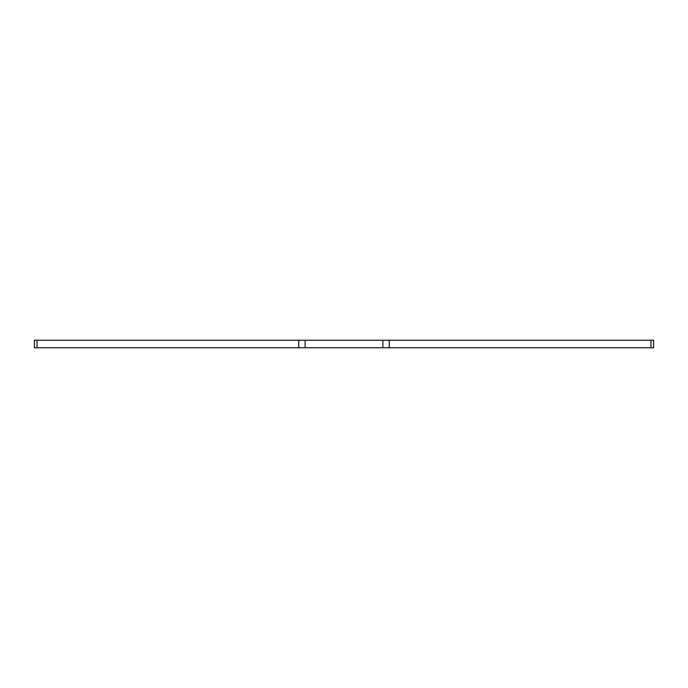 <?xml version="1.0" encoding="UTF-8"?>
<svg xmlns="http://www.w3.org/2000/svg" width="688" height="688" viewBox="0 0 688 688"><rect width="100%" height="100%" fill="white"/><g stroke="black" fill="none" stroke-linecap="round" stroke-linejoin="round"><path stroke-width="1.03" d="M298.764 340.242L298.764 347.758L305.137 347.758L305.137 340.242L34.4 340.242L34.4 347.758L37.04 347.758L37.04 340.242M305.137 340.242L653.6 340.242L653.6 347.758L650.96 347.758L650.96 340.242M305.137 347.758L382.863 347.758L382.863 340.242M298.764 347.758L37.04 347.758M389.236 340.242L389.236 347.758L650.96 347.758M389.236 347.758L382.863 347.758M653.6 347.758L653.6 340.242M34.4 347.758L34.4 340.242"/></g></svg>
